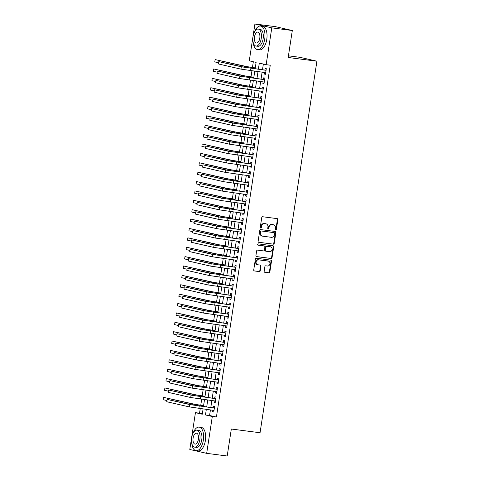 <?xml version="1.0" encoding="UTF-8"?>
<svg xmlns="http://www.w3.org/2000/svg" width="480" height="480" viewBox="0 0 480 480"><rect width="100%" height="100%" fill="white"/><g stroke="black" fill="none" stroke-linecap="round" stroke-linejoin="round"><path stroke-width="0.72" d="M275.7 230.01A0.654 0.57 102.9 0 0 276.366 229.44L277.86 219.654A0.93 0.81 102.9 0 0 277.194 218.628L262.692 216.75A0.93 0.81 102.9 0 0 261.744 217.572L260.25 227.352A0.654 0.57 102.9 0 0 261.378 227.502L261.57 226.236A2.982 2.598 102.9 0 1 264.6 223.62L265.806 223.776A2.982 2.598 102.9 0 1 266.022 223.818A2.982 2.598 102.9 0 1 267.936 227.058L267.744 228.324A0.654 0.57 102.9 0 0 268.872 228.468L269.064 227.202A2.982 2.598 102.9 0 1 272.094 224.592L273.3 224.748A2.982 2.598 102.9 0 1 273.516 224.784A2.982 2.598 102.9 0 1 275.43 228.024L275.238 229.29A0.654 0.57 102.9 0 0 275.7 230.01M275.436 229.896A0.654 0.57 102.9 0 0 275.91 229.332L277.404 219.552A0.93 0.81 102.9 0 0 276.978 218.598M260.454 227.958A0.654 0.57 102.9 0 0 260.922 227.394L261.114 226.128L261.57 226.236M267.948 228.924A0.654 0.57 102.9 0 0 268.416 228.366L268.608 227.1L269.064 227.202M264.168 271.272A0.93 0.81 102.9 0 0 264.834 272.298L268.902 272.826A0.93 0.81 102.9 0 0 269.85 272.01L271.512 261.144A0.93 0.81 102.9 0 0 270.846 260.118L256.344 258.24A0.93 0.81 102.9 0 0 255.396 259.056L253.734 269.922A0.93 0.81 102.9 0 0 254.4 270.948L259.314 271.584A0.93 0.81 102.9 0 0 260.262 270.768L260.97 266.118A0.93 0.81 102.9 0 0 260.31 265.092L257.868 264.78A2.496 2.172 102.9 0 1 257.694 264.744A2.496 2.172 102.9 0 1 256.11 261.93A2.496 2.172 102.9 0 1 258.624 259.848L268.17 261.084A2.496 2.172 102.9 0 1 268.35 261.12A2.496 2.172 102.9 0 1 269.934 263.928A2.496 2.172 102.9 0 1 267.42 266.01L265.83 265.806A0.93 0.81 102.9 0 0 264.882 266.622L264.168 271.272M255.138 68.796L256.116 62.388L249.276 60.828L254.916 24L275.436 26.652L292.308 30.51L288.18 57.486L316.914 61.2L260.058 432.744L231.324 429.024L227.202 456L206.676 453.348L189.804 449.49L195.438 412.662L202.278 414.228L203.076 409.02M292.308 30.51L271.788 27.858L266.148 64.686L259.308 63.12L258.378 69.216M210.42 409.968L209.574 415.488L216.414 417.054L270.252 65.214L266.148 64.686M216.414 417.054L212.31 416.52L206.676 453.348M273.288 244.182A0.93 0.81 102.9 0 0 274.23 243.366L275.892 232.5A0.93 0.81 102.9 0 0 275.232 231.474L260.724 229.602A0.93 0.81 102.9 0 0 259.782 230.418L258.114 241.284A0.93 0.81 102.9 0 0 258.78 242.31L272.832 244.08A0.93 0.81 102.9 0 0 273.774 243.264L275.436 232.398A0.93 0.81 102.9 0 0 275.016 231.45M273.702 246.822L272.04 257.688A0.93 0.81 102.9 0 1 271.092 258.504L256.59 256.632A0.93 0.81 102.9 0 1 255.924 255.606L256.638 250.956A0.93 0.81 102.9 0 1 257.586 250.134L263.466 250.896A0.93 0.81 102.9 0 0 264.414 250.08L264.882 246.996A0.93 0.81 102.9 0 0 264.222 245.97L258.096 245.178A0.654 0.57 102.9 0 1 258.294 243.888L273.036 245.796A0.93 0.81 102.9 0 1 273.702 246.822L273.246 246.714L271.584 257.586L272.04 257.688M264.534 72.516L264.3 74.052L265.44 74.31L266.304 68.682L265.164 68.418L264.912 70.062M263.1 81.9L262.866 83.43L264.006 83.694L264.87 78.06L263.73 77.802L263.478 79.446M261.666 91.284L261.432 92.814L262.572 93.072L263.43 87.444L262.29 87.186L262.038 88.824M260.226 100.668L259.992 102.198L261.132 102.456L261.996 96.828L260.856 96.564L260.604 98.208M258.792 110.046L258.558 111.576L259.698 111.84L260.562 106.212L259.422 105.948L259.17 107.592M257.358 119.43L257.124 120.96L258.264 121.224L259.122 115.59L257.982 115.332L257.736 116.976M255.924 128.814L255.69 130.344L256.83 130.602L257.688 124.974L256.548 124.716L256.296 126.354M254.484 138.192L254.25 139.728L255.39 139.986L256.254 134.358L255.114 134.094L254.862 135.738M253.05 147.576L252.816 149.106L253.956 149.37L254.82 143.742L253.68 143.478L253.428 145.122M251.616 156.96L251.382 158.49L252.522 158.748L253.38 153.12L252.24 152.862L251.988 154.5M250.176 166.344L249.942 167.874L251.082 168.132L251.946 162.504L250.806 162.24L250.554 163.884M248.742 175.722L248.508 177.252L249.648 177.516L250.512 171.888L249.372 171.624L249.12 173.268M247.308 185.106L247.074 186.636L248.214 186.9L249.072 181.266L247.932 181.008L247.686 182.652M245.874 194.49L245.64 196.02L246.78 196.278L247.638 190.65L246.498 190.392L246.246 192.03M244.434 203.868L244.2 205.404L245.34 205.662L246.204 200.034L245.064 199.77L244.812 201.414M243 213.252L242.766 214.782L243.906 215.046L244.77 209.418L243.63 209.154L243.378 210.798M241.566 222.636L241.332 224.166L242.472 224.424L243.33 218.796L242.19 218.538L241.938 220.176M240.126 232.02L239.892 233.55L241.032 233.808L241.896 228.18L240.756 227.922L240.504 229.56M238.692 241.398L238.458 242.928L239.598 243.192L240.462 237.564L239.322 237.3L239.07 238.944M237.258 250.782L237.024 252.312L238.164 252.576L239.022 246.942L237.882 246.684L237.636 248.328M235.824 260.166L235.59 261.696L236.73 261.954L237.588 256.326L236.448 256.068L236.196 257.706M234.384 269.544L234.15 271.08L235.29 271.338L236.154 265.71L235.014 265.446L234.762 267.09M232.95 278.928L232.716 280.458L233.856 280.722L234.72 275.094L233.58 274.83L233.328 276.474M231.516 288.312L231.282 289.842L232.422 290.106L233.28 284.472L232.14 284.214L231.888 285.852M230.076 297.696L229.842 299.226L230.982 299.484L231.846 293.856L230.706 293.598L230.454 295.236M228.642 307.074L228.408 308.61L229.548 308.868L230.412 303.24L229.272 302.976L229.02 304.62M227.208 316.458L226.974 317.988L228.114 318.252L228.972 312.618L227.832 312.36L227.586 314.004M225.774 325.842L225.54 327.372L226.68 327.63L227.538 322.002L226.398 321.744L226.146 323.382M224.334 335.226L224.1 336.756L225.24 337.014L226.104 331.386L224.964 331.122L224.712 332.766M222.9 344.604L222.666 346.134L223.806 346.398L224.67 340.77L223.53 340.506L223.278 342.15M221.466 353.988L221.232 355.518L222.372 355.782L223.23 350.148L222.09 349.89L221.838 351.534M220.032 363.372L219.792 364.902L220.932 365.16L221.796 359.532L220.656 359.274L220.404 360.912M218.592 372.75L218.358 374.286L219.498 374.544L220.362 368.916L219.222 368.652L218.97 370.296M217.158 382.134L216.924 383.664L218.064 383.928L218.922 378.294L217.782 378.036L217.536 379.68M215.724 391.518L215.49 393.048L216.63 393.306L217.488 387.678L216.348 387.42L216.096 389.058M214.284 400.902L214.05 402.432L215.19 402.69L216.054 397.062L214.914 396.798L214.662 398.442M263.352 64.044L262.482 69.75M262.104 72.204L261.048 79.128M260.67 81.588L259.608 88.512M259.236 90.966L258.174 97.896M257.796 100.35L256.74 107.274M256.362 109.734L255.306 116.658M254.928 119.118L253.866 126.042M253.494 128.496L252.432 135.426M252.054 137.88L250.998 144.804M250.62 147.264L249.558 154.188M249.186 156.642L248.124 163.572M247.746 166.026L246.69 172.95M246.312 175.41L245.256 182.334M244.878 184.794L243.816 191.718M243.444 194.172L242.382 201.102M242.004 203.556L240.948 210.48M240.57 212.94L239.508 219.864M239.136 222.324L238.074 229.248M237.702 231.702L236.64 238.632M236.262 241.086L235.206 248.01M234.828 250.47L233.766 257.394M233.394 259.848L232.332 266.778M231.954 269.232L230.898 276.156M230.52 278.616L229.458 285.54M229.086 288L228.024 294.924M227.652 297.378L226.59 304.308M226.212 306.762L225.156 313.686M224.778 316.146L223.716 323.07M223.344 325.524L222.282 332.454M221.904 334.908L220.848 341.832M220.47 344.292L219.408 351.216M219.036 353.676L217.974 360.6M217.602 363.054L216.54 369.984M216.162 372.438L215.106 379.362M214.728 381.822L213.666 388.746M213.294 391.2L212.232 398.13M211.854 400.584L210.798 407.508M212.85 410.28L212.616 411.81L213.756 412.074L214.62 406.446L213.48 406.182L213.228 407.826M253.32 61.752L252.438 67.542M251.922 70.89L250.998 76.92M250.488 80.268L249.564 86.304M249.054 89.652L248.13 95.688M247.614 99.036L246.696 105.072M246.18 108.414L245.256 114.45M244.746 117.798L243.822 123.834M243.312 127.182L242.388 133.218M241.872 136.566L240.948 142.602M240.438 145.944L239.514 151.98M239.004 155.328L238.08 161.364M237.57 164.712L236.646 170.748M236.13 174.09L235.206 180.126M234.696 183.474L233.772 189.51M233.262 192.858L232.338 198.894M231.822 202.242L230.898 208.278M230.388 211.62L229.464 217.656M228.954 221.004L228.03 227.04M227.52 230.388L226.596 236.424M226.08 239.766L225.156 245.802M224.646 249.15L223.722 255.186M223.212 258.534L222.288 264.57M221.772 267.918L220.848 273.954M220.338 277.296L219.414 283.332M218.904 286.68L217.98 292.716M217.47 296.064L216.546 302.1M216.03 305.448L215.106 311.478M214.596 314.826L213.672 320.862M213.162 324.21L212.238 330.246M211.722 333.594L210.804 339.63M210.288 342.972L209.364 349.008M208.854 352.356L207.93 358.392M207.42 361.74L206.496 367.776M205.98 371.124L205.056 377.154M204.546 380.502L203.622 386.538M203.112 389.886L202.188 395.922M201.672 399.27L200.754 405.306M200.238 408.648L199.542 413.19L202.338 413.832M316.914 61.2L300.042 57.342L288.432 55.842M254.916 24L271.788 27.858M199.542 413.19L195.438 412.662M203.454 406.56L204.51 399.636M204.888 397.176L205.95 390.252M206.322 387.798L207.384 380.868M207.762 378.414L208.818 371.49M209.196 369.03L210.258 362.106M210.63 359.652L211.692 352.722M212.064 350.268L213.126 343.344M213.504 340.884L214.56 333.96M214.938 331.5L216 324.576M216.372 322.122L217.434 315.192M217.812 312.738L218.868 305.814M219.246 303.354L220.308 296.43M220.68 293.976L221.742 287.046M222.114 284.592L223.176 277.668M223.554 275.208L224.61 268.284M224.988 265.824L226.05 258.9M226.422 256.446L227.484 249.516M227.862 247.062L228.918 240.138M229.296 237.678L230.352 230.754M230.73 228.294L231.792 221.37M232.164 218.916L233.226 211.986M233.604 209.532L234.66 202.608M235.038 200.148L236.1 193.224M236.472 190.77L237.534 183.84M237.912 181.386L238.968 174.462M239.346 172.002L240.402 165.078M240.78 162.618L241.842 155.694M242.214 153.24L243.276 146.31M243.654 143.856L244.71 136.932M245.088 134.472L246.15 127.548M246.522 125.094L247.584 118.164M247.962 115.71L249.018 108.786M249.396 106.326L250.452 99.402M250.83 96.942L251.892 90.018M252.264 87.564L253.326 80.634M253.704 78.18L254.76 71.256M206.316 409.434L205.47 414.954L212.31 416.52M258 71.676L256.944 78.6M256.566 81.054L255.504 87.984M255.132 90.438L254.07 97.362M253.692 99.822L252.636 106.746M252.258 109.2L251.196 116.13M250.824 118.584L249.762 125.508M249.39 127.968L248.328 134.892M247.95 137.352L246.894 144.276M246.516 146.73L245.454 153.66M245.082 156.114L244.02 163.038M243.642 165.498L242.586 172.422M242.208 174.876L241.146 181.806M240.774 184.26L239.712 191.184M239.34 193.644L238.278 200.568M237.9 203.028L236.844 209.952M236.466 212.406L235.404 219.336M235.032 221.79L233.97 228.714M233.592 231.174L232.536 238.098M232.158 240.552L231.102 247.482M230.724 249.936L229.662 256.86M229.29 259.32L228.228 266.244M227.85 268.704L226.794 275.628M226.416 278.082L225.354 285.012M224.982 287.466L223.92 294.39M223.542 296.85L222.486 303.774M222.108 306.234L221.052 313.158M220.674 315.612L219.612 322.542M219.24 324.996L218.178 331.92M217.8 334.38L216.744 341.304M216.366 343.758L215.304 350.688M214.932 353.142L213.87 360.066M213.492 362.526L212.436 369.45M212.058 371.91L211.002 378.834M210.624 381.288L209.562 388.218M209.19 390.672L208.128 397.596M207.75 400.056L206.694 406.98M209.574 415.488L205.47 414.954M264.3 74.052L265.458 74.196M262.866 83.43L264.024 83.58M261.432 92.814L262.584 92.964M259.992 102.198L261.15 102.348M258.558 111.576L259.716 111.726M257.124 120.96L258.282 121.11M255.69 130.344L256.842 130.494M254.25 139.728L255.408 139.878M252.816 149.106L253.974 149.256M251.382 158.49L252.54 158.64M249.942 167.874L251.1 168.024M248.508 177.252L249.666 177.402M247.074 186.636L248.232 186.786M245.64 196.02L246.792 196.17M244.2 205.404L245.358 205.554M242.766 214.782L243.924 214.932M241.332 224.166L242.49 224.316M239.892 233.55L241.05 233.7M238.458 242.928L239.616 243.078M237.024 252.312L238.182 252.462M235.59 261.696L236.742 261.846M234.15 271.08L235.308 271.23M232.716 280.458L233.874 280.608M231.282 289.842L232.44 289.992M229.842 299.226L231 299.376M228.408 308.61L229.566 308.754M226.974 317.988L228.132 318.138M225.54 327.372L226.692 327.522M224.1 336.756L225.258 336.906M222.666 346.134L223.824 346.284M221.232 355.518L222.39 355.668M219.792 364.902L220.95 365.052M218.358 374.286L219.516 374.43M216.924 383.664L218.082 383.814M215.49 393.048L216.642 393.198M214.05 402.432L215.208 402.582M212.616 411.81L213.774 411.96M273.516 224.784L273.06 224.682A2.982 2.598 102.9 0 0 272.844 224.64L273.3 224.748M268.608 227.1A2.982 2.598 102.9 0 1 271.638 224.484L272.844 224.64M266.022 223.818L265.566 223.71A2.982 2.598 102.9 0 0 265.35 223.674L265.806 223.776M261.114 226.128A2.982 2.598 102.9 0 1 264.144 223.518L265.35 223.674M258.54 242.232L272.832 244.08M274.614 233.37A0.654 0.57 102.9 0 0 274.146 232.65L261.414 231.006A0.654 0.57 102.9 0 0 260.754 231.576L260.55 232.908A2.982 2.598 102.9 0 0 262.464 236.154A2.982 2.598 102.9 0 0 262.674 236.19L271.38 237.318A2.982 2.598 102.9 0 0 274.41 234.702L274.614 233.37M273.786 232.566A0.654 0.57 102.9 0 0 273.69 232.548L274.146 232.65M262.464 236.154L262.008 236.046A2.982 2.598 102.9 0 1 260.094 232.806L260.298 231.474A0.654 0.57 102.9 0 1 260.958 230.898L273.69 232.548M256.35 256.554L270.636 258.402A0.93 0.81 102.9 0 0 271.584 257.586M263.898 245.898A0.93 0.81 102.9 0 0 263.766 245.868L257.898 245.106M269.568 251.688A2.496 2.172 102.9 0 0 272.082 249.606A2.496 2.172 102.9 0 0 270.504 246.792A2.496 2.172 102.9 0 0 270.324 246.762L266.958 246.324A0.93 0.81 102.9 0 0 266.01 247.14L265.542 250.224A0.93 0.81 102.9 0 0 266.208 251.25L269.568 251.688M270.222 246.738A2.496 2.172 102.9 0 0 270.048 246.69A2.496 2.172 102.9 0 0 269.868 246.654L270.324 246.762M266.076 251.22L265.752 251.148A0.93 0.81 102.9 0 1 265.086 250.122L265.554 247.038A0.93 0.81 102.9 0 1 266.502 246.222L269.868 246.654M273.246 246.714A0.93 0.81 102.9 0 0 272.826 245.766M268.068 261.06A2.496 2.172 102.9 0 0 267.894 261.012A2.496 2.172 102.9 0 0 267.714 260.982L268.17 261.084M257.694 264.744L257.238 264.642A2.496 2.172 102.9 0 1 255.654 261.828A2.496 2.172 102.9 0 1 258.168 259.746L267.714 260.982M254.16 270.876L258.858 271.482A0.93 0.81 102.9 0 0 259.806 270.666L260.514 266.016A0.93 0.81 102.9 0 0 260.094 265.068M264.594 272.22L268.446 272.724A0.93 0.81 102.9 0 0 269.394 271.902L271.056 261.036A0.93 0.81 102.9 0 0 270.63 260.088M255.276 67.908L246.576 66.558L215.13 59.574L244.524 66.294L255.258 68.022M215.13 59.574L214.776 61.92L218.604 62.79M266.064 70.242L243.384 67.05L218.778 61.632L241.332 66.786L266.052 70.32M218.778 61.632L218.418 63.972L240.972 69.132L265.692 72.666M265.74 70.17L266.094 70.056M253.152 42.258A11.874 5.826 -82.6 0 0 257.496 49.584A11.874 5.826 -82.6 0 0 264.72 39.108A11.874 5.826 -82.6 0 0 260.544 26.034A11.874 5.826 -82.6 0 0 254.478 32.01M257.496 49.584L259.548 49.848A11.874 5.826 -82.6 0 0 266.772 39.378A11.874 5.826 -82.6 0 0 262.596 26.298L260.544 26.034M258.228 29.082L260.118 29.328A8.55 4.194 97.4 0 1 263.124 38.748A8.55 4.194 97.4 0 1 257.922 46.284L256.038 46.044A8.55 4.194 -82.6 0 0 261.234 38.502A8.55 4.194 -82.6 0 0 258.228 29.082A8.55 4.194 -82.6 0 0 253.026 36.624A8.55 4.194 -82.6 0 0 256.038 46.044M254.49 36.96A5.508 2.706 -82.6 0 0 256.428 43.026A5.508 2.706 -82.6 0 0 259.776 38.166A5.508 2.706 -82.6 0 0 257.838 32.1A5.508 2.706 -82.6 0 0 254.49 36.96M191.778 443.352A11.874 5.826 -82.6 0 0 196.122 450.678A11.874 5.826 -82.6 0 0 203.346 440.202A11.874 5.826 -82.6 0 0 199.17 427.122A11.874 5.826 -82.6 0 0 193.104 433.104M196.122 450.678L198.174 450.942A11.874 5.826 -82.6 0 0 205.398 440.472A11.874 5.826 -82.6 0 0 201.222 427.392L199.17 427.122M196.854 430.176L198.738 430.422A8.55 4.194 97.4 0 1 201.75 439.842A8.55 4.194 97.4 0 1 196.548 447.378L194.658 447.138A8.55 4.194 -82.6 0 0 199.86 439.596A8.55 4.194 -82.6 0 0 196.854 430.176A8.55 4.194 -82.6 0 0 191.652 437.718A8.55 4.194 -82.6 0 0 194.658 447.138M193.11 438.054A5.508 2.706 -82.6 0 0 195.048 444.12A5.508 2.706 -82.6 0 0 198.402 439.26A5.508 2.706 -82.6 0 0 196.464 433.194A5.508 2.706 -82.6 0 0 193.11 438.054M253.836 77.292L245.142 75.942L213.696 68.952L243.084 75.672L253.818 77.4M213.696 68.952L213.336 71.298L217.164 72.174M252.402 86.676L243.702 85.32L212.262 78.336L241.65 85.056L252.384 86.784M212.262 78.336L211.902 80.682L215.73 81.558M250.968 96.054L242.268 94.704L210.828 87.72L240.216 94.44L250.95 96.168M210.828 87.72L210.468 90.066L214.296 90.942M249.528 105.438L240.834 104.088L209.388 97.104L238.782 103.824L249.516 105.552M209.388 97.104L209.028 99.444L212.856 100.32M264.63 79.626L241.944 76.434L217.344 71.01L239.892 76.17L264.618 79.704M217.344 71.01L216.984 73.356L239.532 78.516L264.258 82.05M264.3 79.548L264.654 79.44M263.19 89.01L240.51 85.818L215.91 80.394L238.458 85.548L263.178 89.088M215.91 80.394L215.55 82.74L238.098 87.894L262.824 91.434M262.866 88.932L263.22 88.824M261.756 98.388L239.076 95.196L214.47 89.778L237.024 94.932L261.744 98.472M214.47 89.778L214.116 92.124L236.664 97.278L261.384 100.812M261.432 98.316L261.786 98.208M260.322 107.772L237.636 104.58L213.036 99.156L235.584 104.316L260.31 107.85M213.036 99.156L212.676 101.502L235.23 106.662L259.95 110.196M259.992 107.7L260.352 107.586M248.094 114.822L239.394 113.472L207.954 106.482L237.342 113.202L248.076 114.93M207.954 106.482L207.594 108.828L211.422 109.704M258.888 117.156L236.202 113.964L211.602 108.54L234.15 113.694L258.876 117.234M211.602 108.54L211.242 110.886L233.79 116.04L258.516 119.58M258.558 117.078L258.912 116.97M246.66 124.206L237.96 122.85L206.52 115.866L235.908 122.586L246.642 124.314M206.52 115.866L206.16 118.212L209.988 119.088M257.448 126.54L234.768 123.342L210.168 117.924L232.716 123.078L257.436 126.618M210.168 117.924L209.808 120.27L232.356 125.424L257.076 128.964M257.124 126.462L257.478 126.354M245.226 133.584L236.526 132.234L205.08 125.25L234.474 131.97L245.208 133.698M205.08 125.25L204.726 127.596L208.554 128.472M256.014 135.918L233.334 132.726L208.728 127.308L231.282 132.462L256.002 135.996M208.728 127.308L208.368 129.648L230.922 134.808L255.642 138.342M255.69 135.846L256.044 135.732M243.786 142.968L235.092 141.618L203.646 134.628L233.034 141.348L243.774 143.076M203.646 134.628L203.286 136.974L207.114 137.85M254.58 145.302L231.894 142.11L207.294 136.686L229.842 141.846L254.568 145.38M207.294 136.686L206.934 139.032L229.482 144.192L254.208 147.726M254.25 145.23L254.604 145.116M242.352 152.352L233.652 150.996L202.212 144.012L231.6 150.732L242.334 152.46M202.212 144.012L201.852 146.358L205.68 147.234M253.14 154.686L230.46 151.494L205.86 146.07L228.408 151.224L253.128 154.764M205.86 146.07L205.5 148.416L228.048 153.57L252.774 157.11M252.816 154.608L253.17 154.5M240.918 161.73L232.218 160.38L200.778 153.396L230.166 160.116L240.9 161.844M200.778 153.396L200.418 155.742L204.246 156.618M251.706 164.064L229.026 160.872L204.42 155.454L226.974 160.608L251.694 164.148M204.42 155.454L204.066 157.8L226.614 162.954L251.334 166.494M251.382 163.992L251.736 163.884M239.478 171.114L230.784 169.764L199.338 162.78L228.732 169.5L239.466 171.228M199.338 162.78L198.978 165.12L202.806 165.996M250.272 173.448L227.586 170.256L202.986 164.832L225.534 169.992L250.26 173.526M202.986 164.832L202.626 167.178L225.18 172.338L249.9 175.872M249.942 173.376L250.302 173.262M238.044 180.498L229.344 179.148L197.904 172.158L227.292 178.878L238.026 180.606M197.904 172.158L197.544 174.504L201.372 175.38M248.838 182.832L226.152 179.64L201.552 174.216L224.1 179.376L248.826 182.91M201.552 174.216L201.192 176.562L223.74 181.716L248.466 185.256M248.508 182.754L248.862 182.646M236.61 189.882L227.91 188.526L196.47 181.542L225.858 188.262L236.592 189.99M196.47 181.542L196.11 183.888L199.938 184.764M247.398 192.216L224.718 189.018L200.118 183.6L222.666 188.754L247.386 192.294M200.118 183.6L199.758 185.946L222.306 191.1L247.026 194.64M247.074 192.138L247.428 192.03M235.176 199.26L226.476 197.91L195.03 190.926L224.424 197.646L235.158 199.374M195.03 190.926L194.676 193.272L198.504 194.148M245.964 201.594L223.284 198.402L198.678 192.984L221.232 198.138L245.952 201.672M198.678 192.984L198.318 195.324L220.872 200.484L245.592 204.018M245.64 201.522L245.994 201.408M233.736 208.644L225.042 207.294L193.596 200.304L222.99 207.03L233.724 208.758M193.596 200.304L193.236 202.65L197.064 203.526M244.53 210.978L221.844 207.786L197.244 202.362L219.792 207.522L244.518 211.056M197.244 202.362L196.884 204.708L219.432 209.868L244.158 213.402M244.2 210.906L244.554 210.792M232.302 218.028L223.602 216.672L192.162 209.688L221.55 216.408L232.284 218.136M192.162 209.688L191.802 212.034L195.63 212.91M243.09 220.362L220.41 217.17L195.81 211.746L218.358 216.9L243.078 220.44M195.81 211.746L195.45 214.092L217.998 219.246L242.724 222.786M242.766 220.284L243.12 220.176M230.868 227.406L222.168 226.056L190.728 219.072L220.116 225.792L230.85 227.52M190.728 219.072L190.368 221.418L194.196 222.294M241.656 229.74L218.976 226.548L194.37 221.13L216.924 226.284L241.644 229.824M194.37 221.13L194.016 223.476L216.564 228.63L241.284 232.17M241.332 229.668L241.686 229.56M229.434 236.79L220.734 235.44L189.288 228.456L218.682 235.176L229.416 236.904M189.288 228.456L188.934 230.802L192.756 231.672M240.222 239.124L217.542 235.932L192.936 230.508L215.484 235.668L240.21 239.202M192.936 230.508L192.576 232.854L215.13 238.014L239.85 241.548M239.892 239.052L240.252 238.938M227.994 246.174L219.294 244.824L187.854 237.834L217.242 244.554L227.976 246.282M187.854 237.834L187.494 240.18L191.322 241.056M238.788 248.508L216.102 245.316L191.502 239.892L214.05 245.052L238.776 248.586M191.502 239.892L191.142 242.238L213.69 247.392L238.416 250.932M238.458 248.43L238.812 248.322M226.56 255.558L217.86 254.202L186.42 247.218L215.808 253.938L226.542 255.666M186.42 247.218L186.06 249.564L189.888 250.44M237.348 257.892L214.668 254.7L190.068 249.276L212.616 254.43L237.336 257.97M190.068 249.276L189.708 251.622L212.256 256.776L236.976 260.316M237.024 257.814L237.378 257.706M225.126 264.936L216.426 263.586L184.98 256.602L214.374 263.322L225.108 265.05M184.98 256.602L184.626 258.948L188.454 259.824M235.914 267.27L213.234 264.078L188.628 258.66L211.182 263.814L235.902 267.348M188.628 258.66L188.274 261.006L210.822 266.16L235.542 269.694M235.59 267.198L235.944 267.09M223.686 274.32L214.992 272.97L183.546 265.98L212.94 272.706L223.674 274.434M183.546 265.98L183.186 268.326L187.014 269.202M234.48 276.654L211.794 273.462L187.194 268.038L209.742 273.198L234.468 276.732M187.194 268.038L186.834 270.384L209.388 275.544L234.108 279.078M234.15 276.582L234.504 276.468M222.252 283.704L213.552 282.348L182.112 275.364L211.5 282.084L222.234 283.812M182.112 275.364L181.752 277.71L185.58 278.586M233.04 286.038L210.36 282.846L185.76 277.422L208.308 282.576L233.028 286.116M185.76 277.422L185.4 279.768L207.948 284.922L232.674 288.462M232.716 285.96L233.07 285.852M220.818 293.082L212.118 291.732L180.678 284.748L210.066 291.468L220.8 293.196M180.678 284.748L180.318 287.094L184.146 287.97M231.606 295.416L208.926 292.224L184.32 286.806L206.874 291.96L231.594 295.5M184.32 286.806L183.966 289.152L206.514 294.306L231.234 297.846M231.282 295.344L231.636 295.236M219.384 302.466L210.684 301.116L179.238 294.132L208.632 300.852L219.366 302.58M179.238 294.132L178.884 296.478L182.712 297.348M230.172 304.8L207.492 301.608L182.886 296.184L205.434 301.344L230.16 304.878M182.886 296.184L182.526 298.53L205.08 303.69L229.8 307.224M229.848 304.728L230.202 304.614M217.944 311.85L209.244 310.5L177.804 303.51L207.192 310.23L217.926 311.958M177.804 303.51L177.444 305.856L181.272 306.732M228.738 314.184L206.052 310.992L181.452 305.568L204 310.728L228.726 314.262M181.452 305.568L181.092 307.914L203.64 313.074L228.366 316.608M228.408 314.106L228.762 313.998M216.51 321.234L207.81 319.878L176.37 312.894L205.758 319.614L216.492 321.342M176.37 312.894L176.01 315.24L179.838 316.116M227.298 323.568L204.618 320.376L180.018 314.952L202.566 320.106L227.286 323.646M180.018 314.952L179.658 317.298L202.206 322.452L226.926 325.992M226.974 323.49L227.328 323.382M215.076 330.612L206.376 329.262L174.936 322.278L204.324 328.998L215.058 330.726M174.936 322.278L174.576 324.624L178.404 325.5M225.864 332.946L203.184 329.754L178.578 324.336L201.132 329.49L225.852 333.03M178.578 324.336L178.224 326.682L200.772 331.836L225.492 335.37M225.54 332.874L225.894 332.766M213.636 339.996L204.942 338.646L173.496 331.656L202.89 338.382L213.624 340.11M173.496 331.656L173.136 334.002L176.964 334.878M224.43 342.33L201.744 339.138L177.144 333.714L199.692 338.874L224.418 342.408M177.144 333.714L176.784 336.06L199.338 341.22L224.058 344.754M224.1 342.258L224.454 342.144M212.202 349.38L203.502 348.03L172.062 341.04L201.45 347.76L212.184 349.488M172.062 341.04L171.702 343.386L175.53 344.262M222.99 351.714L200.31 348.522L175.71 343.098L198.258 348.252L222.978 351.792M175.71 343.098L175.35 345.444L197.898 350.598L222.624 354.138M222.666 351.636L223.02 351.528M210.768 358.758L202.068 357.408L170.628 350.424L200.016 357.144L210.75 358.872M170.628 350.424L170.268 352.77L174.096 353.646M221.556 361.092L198.876 357.9L174.276 352.482L196.824 357.636L221.544 361.176M174.276 352.482L173.916 354.828L196.464 359.982L221.184 363.522M221.232 361.02L221.586 360.912M209.334 368.142L200.634 366.792L169.188 359.808L198.582 366.528L209.316 368.256M169.188 359.808L168.834 362.154L172.662 363.024M220.122 370.476L197.442 367.284L172.836 361.86L195.39 367.02L220.11 370.554M172.836 361.86L172.476 364.206L195.03 369.366L219.75 372.9M219.798 370.404L220.152 370.29M207.894 377.526L199.194 376.176L167.754 369.186L197.142 375.906L207.876 377.634M167.754 369.186L167.394 371.532L171.222 372.408M218.688 379.86L196.002 376.668L171.402 371.244L193.95 376.404L218.676 379.938M171.402 371.244L171.042 373.59L193.59 378.75L218.316 382.284M218.358 379.782L218.712 379.674M206.46 386.91L197.76 385.554L166.32 378.57L195.708 385.29L206.442 387.018M166.32 378.57L165.96 380.916L169.788 381.792M217.248 389.244L194.568 386.052L169.968 380.628L192.516 385.782L217.236 389.322M169.968 380.628L169.608 382.974L192.156 388.128L216.882 391.668M216.924 389.166L217.278 389.058M205.026 396.288L196.326 394.938L164.886 387.954L194.274 394.674L205.008 396.402M164.886 387.954L164.526 390.3L168.354 391.176M215.814 398.622L193.134 395.43L168.528 390.012L191.082 395.166L215.802 398.706M168.528 390.012L168.174 392.358L190.722 397.512L215.442 401.046M215.49 398.55L215.844 398.442M203.586 405.672L194.892 404.322L163.446 397.338L192.84 404.058L203.574 405.786M163.446 397.338L163.086 399.678L166.914 400.554M214.38 408.006L191.694 404.814L167.094 399.39L189.642 404.55L214.368 408.084M167.094 399.39L166.734 401.736L189.288 406.896L214.008 410.43M214.05 407.934L214.404 407.82M275.91 229.332L276.366 229.44M260.922 227.394L261.378 227.502M268.416 228.366L268.872 228.468M271.638 224.484L272.094 224.592M264.144 223.518L264.6 223.62M277.404 219.552L277.86 219.654M275.436 232.398L275.892 232.5M273.774 243.264L274.23 243.366M260.958 230.898L261.414 231.006M260.298 231.474L260.754 231.576M260.094 232.806L260.55 232.908M270.636 258.402L271.092 258.504M263.766 245.868L264.222 245.97M266.502 246.222L266.958 246.324M265.554 247.038L266.01 247.14M265.086 250.122L265.542 250.224M258.168 259.746L258.624 259.848M260.514 266.016L260.97 266.118M259.806 270.666L260.262 270.768M258.858 271.482L259.314 271.584M271.056 261.036L271.512 261.144M269.394 271.902L269.85 272.01M268.446 272.724L268.902 272.826M254.1 67.872L253.98 68.646M244.524 66.294L244.374 67.254M250.908 68.364L250.548 70.71M241.332 66.786L240.972 69.132M252.666 77.256L252.546 78.03M243.084 75.672L242.94 76.638M251.226 86.634L251.106 87.414M241.65 85.056L241.506 86.022M249.792 96.018L249.672 96.792M240.216 94.44L240.066 95.4M248.358 105.402L248.238 106.176M238.782 103.824L238.632 104.784M249.468 77.748L249.114 80.094M239.892 76.17L239.532 78.516M248.034 87.126L247.674 89.472M238.458 85.548L238.098 87.894M246.6 96.51L246.24 98.856M237.024 94.932L236.664 97.278M245.166 105.894L244.806 108.24M235.584 104.316L235.23 106.662M246.918 114.78L246.804 115.56M237.342 113.202L237.198 114.168M243.726 115.278L243.366 117.618M234.15 113.694L233.79 116.04M245.484 124.164L245.364 124.944M235.908 122.586L235.764 123.546M242.292 124.656L241.932 127.002M232.716 123.078L232.356 125.424M244.05 133.548L243.93 134.322M234.474 131.97L234.324 132.93M240.858 134.04L240.498 136.386M231.282 132.462L230.922 134.808M242.616 142.932L242.496 143.706M233.034 141.348L232.89 142.314M239.418 143.424L239.064 145.77M229.842 141.846L229.482 144.192M241.176 152.31L241.062 153.09M231.6 150.732L231.456 151.698M237.984 152.802L237.624 155.148M228.408 151.224L228.048 153.57M239.742 161.694L239.622 162.474M230.166 160.116L230.016 161.076M236.55 162.186L236.19 164.532M226.974 160.608L226.614 162.954M238.308 171.078L238.188 171.852M228.732 169.5L228.582 170.46M235.116 171.57L234.756 173.916M225.534 169.992L225.18 172.338M236.868 180.456L236.754 181.236M227.292 178.878L227.148 179.844M233.676 180.954L233.316 183.294M224.1 179.376L223.74 181.716M235.434 189.84L235.314 190.62M225.858 188.262L225.714 189.222M232.242 190.332L231.882 192.678M222.666 188.754L222.306 191.1M234 199.224L233.88 199.998M224.424 197.646L224.274 198.606M230.808 199.716L230.448 202.062M221.232 198.138L220.872 200.484M232.566 208.608L232.446 209.382M222.99 207.03L222.84 207.99M229.368 209.1L229.014 211.446M219.792 207.522L219.432 209.868M231.126 217.986L231.012 218.766M221.55 216.408L221.406 217.374M227.934 218.478L227.574 220.824M218.358 216.9L217.998 219.246M229.692 227.37L229.572 228.15M220.116 225.792L219.966 226.752M226.5 227.862L226.14 230.208M216.924 226.284L216.564 228.63M228.258 236.754L228.138 237.528M218.682 235.176L218.532 236.136M225.066 237.246L224.706 239.592M215.484 235.668L215.13 238.014M226.824 246.132L226.704 246.912M217.242 244.554L217.098 245.52M223.626 246.63L223.266 248.976M214.05 245.052L213.69 247.392M225.384 255.516L225.264 256.296M215.808 253.938L215.664 254.898M222.192 256.008L221.832 258.354M212.616 254.43L212.256 256.776M223.95 264.9L223.83 265.674M214.374 263.322L214.224 264.282M220.758 265.392L220.398 267.738M211.182 263.814L210.822 266.16M222.516 274.284L222.396 275.058M212.94 272.706L212.79 273.666M219.318 274.776L218.964 277.122M209.742 273.198L209.388 275.544M221.076 283.662L220.962 284.442M211.5 282.084L211.356 283.05M217.884 284.154L217.524 286.5M208.308 282.576L207.948 284.922M219.642 293.046L219.522 293.826M210.066 291.468L209.916 292.428M216.45 293.538L216.09 295.884M206.874 291.96L206.514 294.306M218.208 302.43L218.088 303.204M208.632 300.852L208.482 301.812M215.016 302.922L214.656 305.268M205.434 301.344L205.08 303.69M216.774 311.808L216.654 312.588M207.192 310.23L207.048 311.196M213.576 312.306L213.222 314.652M204 310.728L203.64 313.074M215.334 321.192L215.214 321.972M205.758 319.614L205.614 320.58M212.142 321.684L211.782 324.03M202.566 320.106L202.206 322.452M213.9 330.576L213.78 331.35M204.324 328.998L204.174 329.958M210.708 331.068L210.348 333.414M201.132 329.49L200.772 331.836M212.466 339.96L212.346 340.734M202.89 338.382L202.74 339.342M209.268 340.452L208.914 342.798M199.692 338.874L199.338 341.22M211.026 349.338L210.912 350.118M201.45 347.76L201.306 348.726M207.834 349.83L207.474 352.176M198.258 348.252L197.898 350.598M209.592 358.722L209.472 359.502M200.016 357.144L199.866 358.104M206.4 359.214L206.04 361.56M196.824 357.636L196.464 359.982M208.158 368.106L208.038 368.88M198.582 366.528L198.432 367.488M204.966 368.598L204.606 370.944M195.39 367.02L195.03 369.366M206.724 377.484L206.604 378.264M197.142 375.906L196.998 376.872M203.526 377.982L203.172 380.328M193.95 376.404L193.59 378.75M205.284 386.868L205.164 387.648M195.708 385.29L195.564 386.256M202.092 387.36L201.732 389.706M192.516 385.782L192.156 388.128M203.85 396.252L203.73 397.026M194.274 394.674L194.124 395.634M200.658 396.744L200.298 399.09M191.082 395.166L190.722 397.512M202.416 405.636L202.296 406.41M192.84 404.058L192.69 405.018M199.224 406.128L198.864 408.474M189.642 404.55L189.288 406.896M273.738 232.554L274.194 232.656M263.832 245.88L264.288 245.982M270.048 246.69L270.504 246.792M265.68 251.136L266.136 251.238M267.894 261.012L268.35 261.12"/></g></svg>
